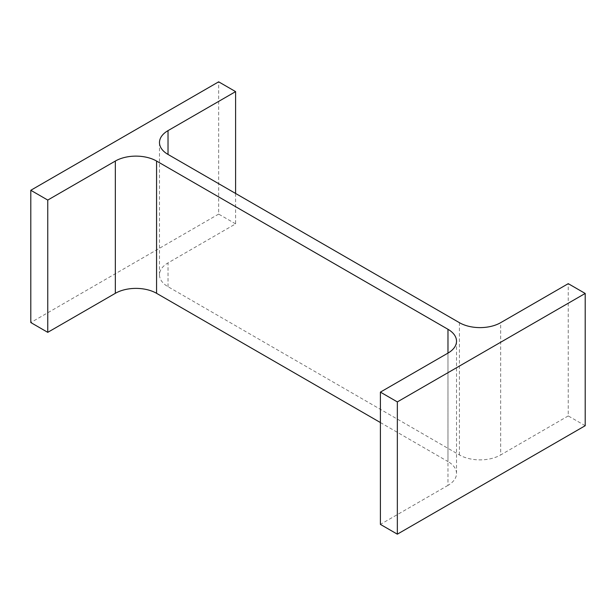 <?xml version="1.0" encoding="UTF-8"?>
<svg xmlns="http://www.w3.org/2000/svg" width="616" height="616" viewBox="0 0 616 616"><rect width="100%" height="100%" fill="white"/><g stroke="black" fill="none" stroke-linecap="round" stroke-linejoin="round"><path stroke-width="0.46" stroke-dasharray="3.08 2.31" d="M380.395 422.545L447.978 461.561L447.978 353.099L447.978 485.37A29.16 16.832 0 0 0 456.518 473.465A29.16 16.832 0 0 0 447.978 461.561M447.978 485.37L380.395 524.385M585.2 425.718L568.245 415.931L568.245 283.66M568.245 415.931L500.662 454.947L500.662 322.684M235.605 193.455L235.605 223.877L168.022 262.901A29.16 16.832 0 0 0 159.482 274.805A29.16 16.832 0 0 0 168.022 286.71L459.428 454.947A29.16 16.832 0 0 0 500.662 454.947M235.605 223.877L218.657 214.091L218.657 81.828M218.657 214.091L30.8 322.553M459.428 454.947L459.428 322.684M168.022 286.71L168.022 262.901M456.518 341.195L456.518 473.465M159.482 142.535L159.482 274.805"/><path stroke-width="0.92" d="M380.395 422.545L156.572 293.316L156.572 161.053L447.978 329.291A29.16 16.832 0 0 1 456.518 341.195A29.16 16.832 0 0 1 447.978 353.099L380.395 392.123L397.343 401.909L585.2 293.447L568.245 283.66L500.662 322.684A29.16 16.832 0 0 1 459.428 322.684L168.022 154.439L168.022 130.631A29.16 16.832 0 0 0 159.482 142.535A29.16 16.832 0 0 0 168.022 154.439M397.343 401.909L397.343 534.172L380.395 524.385L380.395 392.123M397.343 534.172L585.2 425.718L585.2 293.447M168.022 130.631L235.605 91.615L218.657 81.828L30.8 190.282L47.755 200.069L115.338 161.053A29.16 16.832 0 0 1 156.572 161.053M235.605 193.455L235.605 91.615M47.755 200.069L47.755 332.34L30.8 322.553L30.8 190.282M47.755 332.34L115.338 293.316L115.338 161.053M156.572 293.316A29.16 16.832 0 0 0 115.338 293.316M447.978 353.099L447.978 329.291"/></g></svg>
